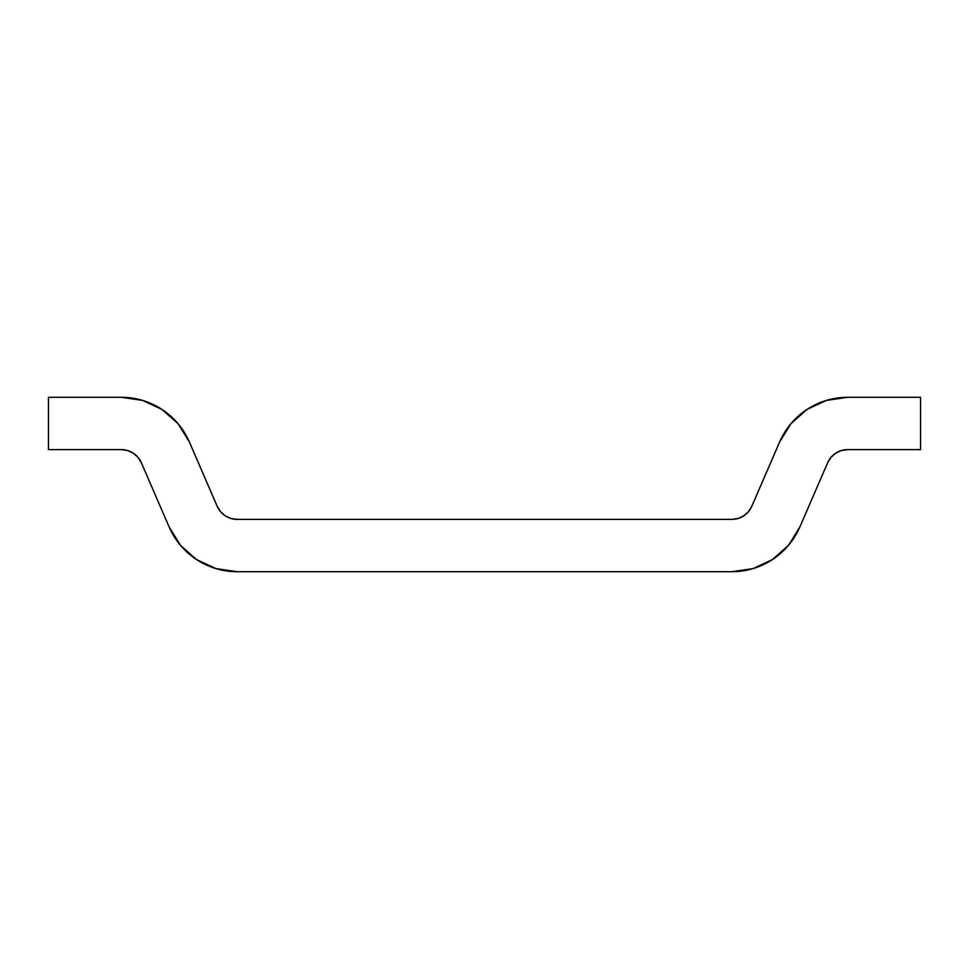 <?xml version="1.0" encoding="UTF-8"?>
<svg xmlns="http://www.w3.org/2000/svg" width="969" height="969" viewBox="0 0 969 969"><rect width="100%" height="100%" fill="white"/><g stroke="black" fill="none" stroke-linecap="round" stroke-linejoin="round"><path stroke-width="1.45" d="M121.343 397.29L142.576 400.403L121.343 397.29L48.45 397.29L48.45 449.616L121.343 449.616A21.802 21.802 0 0 1 141.353 462.758L169.163 527.027L141.353 462.758L138.034 457.392L133.31 453.201L127.581 450.524L121.343 449.616L48.45 449.616L48.45 397.29L121.343 397.29A74.129 74.129 0 0 1 189.367 441.973L217.177 506.242L189.367 441.973L178.078 423.719L162.041 409.463L142.576 400.403L162.041 409.463M237.187 571.71L215.954 568.597L237.187 571.71L731.813 571.71L237.187 571.71A74.129 74.129 0 0 1 169.163 527.027L180.452 545.281L196.489 559.537L215.954 568.597L196.489 559.537M799.837 527.027L788.548 545.281L799.837 527.027L827.647 462.758L799.837 527.027A74.129 74.129 0 0 1 731.813 571.71L753.046 568.597L772.511 559.537L753.046 568.597M827.647 462.758A21.802 21.802 0 0 1 847.657 449.616L920.55 449.616L920.55 397.29L847.657 397.29L920.55 397.29L920.55 449.616L847.657 449.616L841.419 450.524L835.69 453.201L830.966 457.392L827.647 462.758M779.633 441.973L790.922 423.719L779.633 441.973L751.823 506.242L779.633 441.973A74.129 74.129 0 0 1 847.657 397.29L826.424 400.403L806.959 409.463L826.424 400.403M751.823 506.242A21.802 21.802 0 0 1 731.813 519.384L237.187 519.384A21.802 21.802 0 0 1 217.177 506.242L220.496 511.608L225.22 515.799L230.949 518.476L237.187 519.384L731.813 519.384L738.051 518.476L743.78 515.799L748.504 511.608L751.823 506.242M790.922 423.719L806.959 409.463L790.922 423.719M788.548 545.281L772.511 559.537L788.548 545.281M230.949 518.476L237.187 519.384M127.581 450.524L121.343 449.616"/></g></svg>
